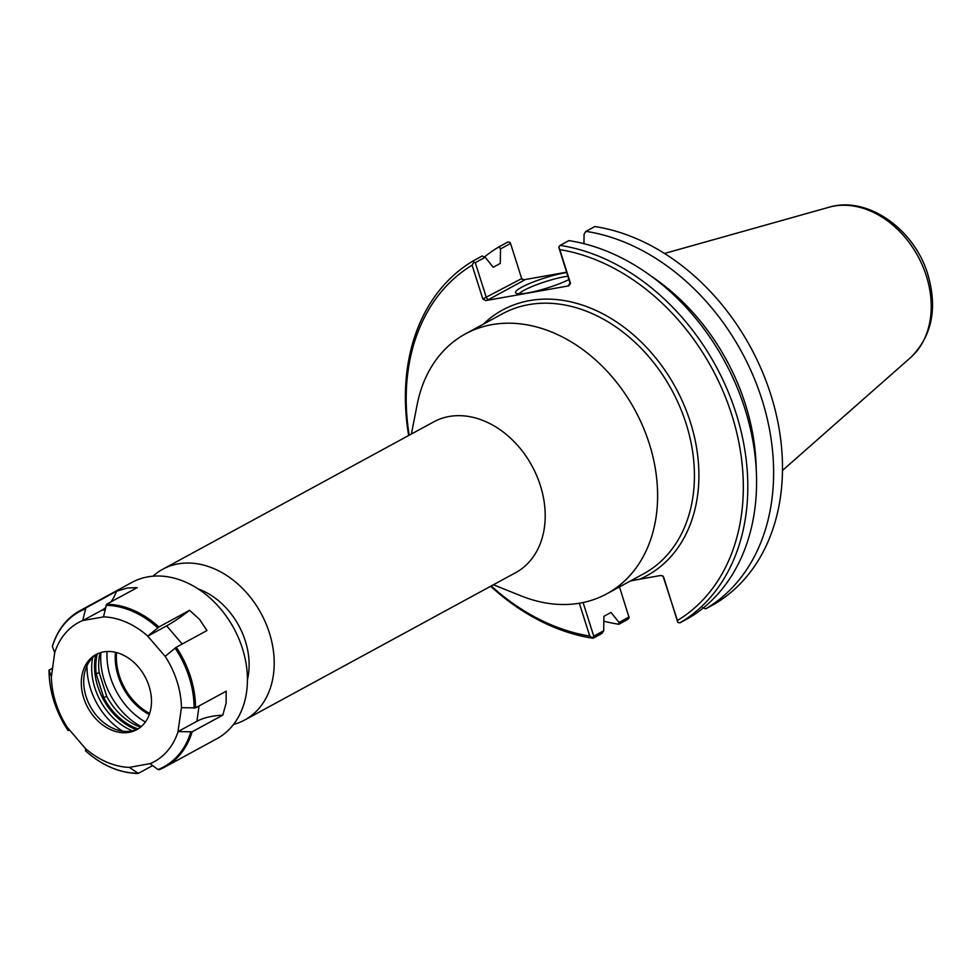 <?xml version="1.0" encoding="UTF-8"?>
<svg xmlns="http://www.w3.org/2000/svg" width="980" height="980" viewBox="0 0 980 980"><rect width="100%" height="100%" fill="white"/><g stroke="black" fill="none" stroke-linecap="round" stroke-linejoin="round"><path stroke-width="1.47" d="M630.508 580.932L639.573 579.229A151.165 114.979 -118.5 0 0 670.651 379.052A151.165 114.979 -118.5 0 0 483.324 324.172M409.199 435.206A205.224 156.102 61.5 0 1 472.103 265.2L482.822 298.974L485.786 300.578L568.817 285.842L570.507 283.404L559.788 249.631A205.224 156.102 61.5 0 1 731.815 414.957A205.224 156.102 61.5 0 1 677.437 620.487L663.031 576.13L660.692 575.481L639.573 579.229M579.327 603.227L589.74 636.045A205.224 156.102 61.5 0 1 491.188 585.966M493.393 584.766L521.299 595.95A147.931 112.516 -118.5 0 0 606.779 593.831A147.931 112.516 -118.5 0 0 649.323 443.769A147.931 112.516 -118.5 0 0 465.427 333.898A147.931 112.516 -118.5 0 0 417.186 404.507L411.404 434.005M145.395 722.003A63.467 48.277 61.5 0 1 107.065 651.516M247.438 679.716A67.779 51.548 -118.5 0 0 245.319 640.994A67.779 51.548 -118.5 0 0 198.021 588.858M149.291 714.53A53.422 40.633 61.5 0 1 115.456 652.312M149.658 713.465A52.798 40.156 61.5 0 1 116.547 652.582M233.534 724.428A85.799 65.268 -118.5 0 0 244.731 719.994L515.725 572.626A85.799 65.268 -118.5 0 0 540.397 485.59A85.799 65.268 -118.5 0 0 433.736 421.865L162.754 569.233A85.799 65.268 -118.5 0 0 152.941 576.228M244.731 719.994A85.799 65.268 -118.5 0 0 269.402 632.958A85.799 65.268 -118.5 0 0 162.754 569.233M566.575 272.195L524.141 279.729L522.083 279.288M569.417 285.021L568.461 285.535L569.98 282.938L558.747 247.119L560.131 245.392L568.89 240.627A208.458 158.552 -118.5 0 1 744.898 408.758A208.458 158.552 -118.5 0 1 688.646 618.111L679.875 622.876L677.78 622.386L663.668 577.085M585.93 231.354A208.458 158.552 61.5 0 1 761.938 399.497A208.458 158.552 61.5 0 1 705.673 608.85L714.543 604.023A208.458 158.552 61.5 0 0 770.807 394.671A208.458 158.552 61.5 0 0 594.799 226.539L585.93 231.354L584.092 234.097L583.933 243.677M559.788 249.631L558.747 247.119M619.495 586.91L629.136 617.706L627.751 619.434L618.882 624.26A208.458 158.552 61.5 0 1 603.851 621.198M629.05 616.996L619.017 622.447L611.005 612.439L603.925 616.298L603.692 630.789L593.758 636.192L583.076 602.516M589.74 636.045L593.084 638.286L601.855 633.521L603.692 630.789M593.758 636.192L592.802 637.466M662.75 575.909L663.142 576.62M677.78 622.386L677.437 620.487M485.786 300.578L488.187 299.782L486.411 297.773L475.276 262.664L485.198 257.262L493.21 267.271L500.29 263.424L500.523 248.92L510.555 243.469L521.691 278.589L482.822 298.974M488.187 299.782L524.496 280.047L521.691 278.589M485.198 257.262L482.099 256.025L473.34 260.803L473.769 262.199L475.276 262.664M473.769 262.199L472.103 265.2M484.451 256.968A208.458 158.552 61.5 0 1 499.139 246.764L508.008 241.938L510.102 242.44L510.555 243.469M705.673 608.85L702.587 607.612M679.875 622.876A208.458 158.552 -118.5 0 0 736.127 413.523A208.458 158.552 -118.5 0 0 560.131 245.392M619.017 622.447L618.882 624.26M473.34 260.803A208.458 158.552 -118.5 0 0 408.672 435.5M490.662 586.248A208.458 158.552 -118.5 0 0 593.084 638.286M651.443 276.323A193.342 147.049 61.5 0 1 756.217 468.979M499.139 246.764L500.523 248.92M568.915 279.582A32.279 5.157 162.4 0 1 527.914 292.885A32.279 5.157 162.4 0 1 515.835 293.045A32.279 5.157 162.4 0 1 531.65 282.644A32.279 5.157 162.4 0 1 566.685 272.538M567.849 276.213A30.282 4.839 -17.6 0 0 539.147 283.784A30.282 4.839 -17.6 0 0 519.069 293.792M100.083 652.79A55.382 42.128 -118.5 0 0 99.139 672.439L106.673 696.229L103.782 697.797L96.236 674.02A55.382 42.128 61.5 0 1 97.302 653.893M106.673 696.229A55.382 42.128 -118.5 0 0 140.532 727.172M138.094 728.912A55.382 42.128 61.5 0 1 103.782 697.797M99.139 672.439L96.236 674.02M181.435 707.683L195.51 707.879L226.172 691.206L226.135 703.101L222.803 715.13L192.141 731.803L177.993 731.582L181.435 707.683A79.209 60.246 61.5 0 0 165.155 656.343L147.723 636.155L158.895 626.992L189.557 610.32L199.577 619.397L206.939 630.569L176.278 647.241L165.155 656.343M222.803 715.13A53.79 24.378 8 0 0 196.907 721.292L177.993 731.582M147.723 636.155L166.637 625.865A53.79 9.482 139.4 0 0 189.557 610.32M82.724 620.524L85.836 607.943L116.485 591.271L127.351 588.012L137.237 587.596L106.575 604.256L103.5 616.935L82.724 620.524A79.209 60.246 61.5 0 0 54.709 652.619L51.425 676.58L49.037 670.455L52.626 668.005M82.749 620.622L101.663 610.332A53.79 33.847 79.9 0 0 105.374 607.857M110.985 601.867A53.79 33.847 79.9 0 0 116.485 591.271M69.482 729.929L68.073 730.492A88.335 67.191 61.5 0 1 49.037 670.455L49.38 669.769M85.162 608.997A88.335 67.191 61.5 0 0 52.393 646.53L54.709 652.619M68.612 730.406L67.681 727.834L85.052 748.083L85.995 750.656M103.463 616.849A79.209 60.246 61.5 0 1 147.772 636.094M67.62 727.883A79.209 60.246 61.5 0 1 51.34 676.543M152.623 765.601L138.315 773.379L129.311 767.389A79.209 60.246 61.5 0 1 85.003 748.132M129.311 767.389L150.026 763.616L158.013 769.582A88.335 67.191 61.5 0 0 190.782 732.048M178.078 731.619A79.209 60.246 61.5 0 1 150.05 763.702M149.095 686.306A42.74 32.511 61.5 0 1 136.808 729.659A42.74 32.511 61.5 0 1 87.833 707.646A42.74 32.511 61.5 0 1 95.967 654.567A42.74 32.511 61.5 0 1 149.095 686.306M138.315 773.379L137.274 773.257A88.335 67.191 61.5 0 1 85.456 750.741M56.252 636.596A88.947 67.657 61.5 0 1 79.944 610.675L131.871 582.438A88.947 67.657 61.5 0 1 242.44 648.503A88.947 67.657 61.5 0 1 216.862 738.736L164.946 766.973A88.947 67.657 61.5 0 1 159.054 769.704M141.206 726.621A64.594 49.135 61.5 0 1 100.916 652.533M136.355 729.683A56.889 43.267 61.5 0 1 95.709 654.946M132.459 730.847A56.889 43.267 61.5 0 1 92.622 657.58M122.598 731.141A62.573 47.591 61.5 0 1 86.999 665.689M137.996 728.973A42.74 32.511 61.5 0 1 114.525 728.961A42.74 32.511 61.5 0 1 84.452 673.652A42.74 32.511 61.5 0 1 97.192 653.942M465.427 333.898L502.25 313.882A147.931 112.516 61.5 0 1 686.135 423.74A147.931 112.516 61.5 0 1 643.603 573.802L606.779 593.831M910.702 357.492C932.005 336.165 937.713 308.455 927.827 274.375C914.512 229.345 867.471 195.486 828.994 207.246A86.791 66.015 61.5 0 1 926.357 275.968A86.791 66.015 61.5 0 1 910.702 357.492L782.493 470.449M199.063 705.943L196.907 721.292M166.637 625.865L182.219 644.019M101.663 610.332L104.97 609.744M105.913 605.322A88.335 67.191 61.5 0 1 157.719 627.825M175.102 648.074A88.335 67.191 61.5 0 1 194.15 708.124M52.393 646.2C57.428 629.981 66.616 618.135 79.944 610.675A88.947 67.657 61.5 0 1 85.836 607.943M106.575 604.256A88.947 67.657 61.5 0 1 158.895 626.992M176.278 647.241A88.947 67.657 61.5 0 1 190.512 676.739A88.947 67.657 61.5 0 1 195.51 707.879M192.141 731.803A88.947 67.657 61.5 0 1 164.946 766.973L158.968 769.741M828.994 207.246L664.501 253.477M85.493 750.79C101.871 765.417 119.327 772.975 137.874 773.49M49 670.295C49.27 691.476 55.64 711.554 68.085 730.517"/></g></svg>
